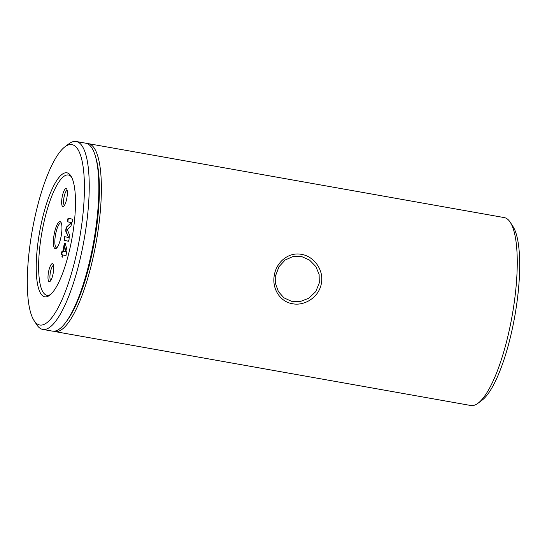 <?xml version="1.0" encoding="UTF-8"?>
<svg xmlns="http://www.w3.org/2000/svg" width="547" height="547" viewBox="0 0 547 547"><rect width="100%" height="100%" fill="white"/><g stroke="black" fill="none" stroke-linecap="round" stroke-linejoin="round"><path stroke-width="0.82" d="M319.263 283.038L319.12 274.389L315.797 266.505L309.623 260.153L301.923 256.68L293.124 256.502L285.219 259.941L279.004 266.676L275.736 275.298L275.654 283.886L278.396 291.606L283.961 297.841L291.394 301.26L300.344 301.493L308.857 298.211L315.742 291.606L319.263 283.038M274.348 275.073C276.502 261.76 288.912 251.825 301.472 254.362C314.108 256.276 324.091 270.252 321.356 283.428C319.236 296.768 305.048 306.265 292.501 303.735C279.818 301.78 271.688 288.283 274.348 275.073L275.736 275.298M66.837 198.13A9.162 2.4 100.1 0 1 63.596 206.376A9.162 2.4 100.1 0 1 62.16 197.029A9.162 2.4 100.1 0 1 66.679 189.009A9.162 2.4 100.1 0 1 66.837 198.13M67.144 190.315A7.637 1.997 -79.9 0 0 63.999 197.378A7.637 1.997 -79.9 0 0 64.478 205.31M53.182 273.24A9.162 2.4 100.1 0 1 49.941 281.486A9.162 2.4 100.1 0 1 48.505 272.139A9.162 2.4 100.1 0 1 53.032 264.119A9.162 2.4 100.1 0 1 53.182 273.24M53.49 265.425A7.637 1.997 -79.9 0 0 50.351 272.488A7.637 1.997 -79.9 0 0 50.823 280.42M67.117 172.845A62.987 16.492 100.1 0 1 70.871 175.908A62.987 16.492 100.1 0 1 72.095 237.699A62.987 16.492 100.1 0 1 49.654 295.284A62.987 16.492 100.1 0 1 44.594 296.775A62.987 16.492 100.1 0 1 39.787 231.012A62.987 16.492 100.1 0 1 67.117 172.845M71.534 177.05A61.079 15.993 -79.9 0 0 68.594 175.047A61.079 15.993 -79.9 0 0 42.085 231.449A61.079 15.993 -79.9 0 0 46.748 295.223A61.079 15.993 -79.9 0 0 50.666 294.436M54.167 234.307A13.743 3.597 -79.9 0 0 56.314 248.331A13.743 3.597 -79.9 0 0 61.175 235.962A13.743 3.597 -79.9 0 0 60.949 222.28A13.743 3.597 -79.9 0 0 54.167 234.307M61.326 223.073A12.595 3.296 -79.9 0 0 60.963 222.923A12.595 3.296 -79.9 0 0 55.548 234.567A12.595 3.296 -79.9 0 0 56.553 247.729A12.595 3.296 -79.9 0 0 56.943 247.716M72.238 144.681A91.616 23.986 -79.9 0 0 64.881 146.849A91.616 23.986 -79.9 0 0 32.239 230.615A91.616 23.986 -79.9 0 0 34.017 320.494A91.616 23.986 -79.9 0 0 39.48 324.945A91.616 23.986 -79.9 0 0 79.233 240.331A91.616 23.986 -79.9 0 0 72.238 144.681M64.881 146.849L68.888 143.834A95.438 24.984 100.1 0 1 76.19 141.495A95.438 24.984 100.1 0 1 76.546 141.57A95.438 24.984 100.1 0 1 83.958 240.523A95.438 24.984 100.1 0 1 42.782 329.417A95.438 24.984 100.1 0 1 42.42 329.342A95.438 24.984 100.1 0 1 36.738 324.706L34.017 320.494M53.688 331.229A95.438 24.984 -79.9 0 0 54.563 331.503A95.438 24.984 -79.9 0 0 54.919 331.578L470.81 405.505A95.438 24.984 -79.9 0 0 478.112 403.166A95.438 24.984 -79.9 0 0 512.115 315.913A95.438 24.984 -79.9 0 0 510.262 222.294A95.438 24.984 -79.9 0 0 504.58 217.658A95.438 24.984 -79.9 0 0 504.218 217.583L88.327 143.649A95.438 24.984 -79.9 0 0 87.048 143.553M42.782 329.417L52.409 331.126A95.438 24.984 -79.9 0 0 65.927 322.169A95.438 24.984 -79.9 0 0 93.708 241.542A95.438 24.984 -79.9 0 0 95.41 156.278A95.438 24.984 -79.9 0 0 86.173 143.28A95.438 24.984 -79.9 0 0 85.811 143.205L76.19 141.495M54.919 331.578A95.438 24.984 -79.9 0 0 96.101 242.677A95.438 24.984 -79.9 0 0 88.682 143.724A95.438 24.984 -79.9 0 0 88.327 143.649M63.698 251.388L64.649 246.143L65.92 251.887L63.698 251.388M65.92 251.887L64.649 246.143M66.276 251.976L65.913 251.914M65.996 255.654L63.042 254.977L62.242 257.097L61.955 256.44L62.255 254.793L62.618 254.854L61.763 254.656L62.413 251.066M62.255 254.793L61.401 254.587L61.585 252.741L62.05 250.998L63.267 251.264L64.621 243.853L65.223 243.087M62.604 257.158L62.618 254.854M61.955 256.44L62.317 256.509M61.401 254.587L61.763 254.656M61.585 252.741L61.948 252.803M62.905 251.203L64.252 243.784L64.621 243.853M64.252 243.784L64.861 243.025L65.408 243.668L66.966 250.3L65.961 255.668L63.042 254.977M62.741 256.625L62.324 257.111M64.19 238.396L64.669 236.646L68.601 237.542L65.695 231.039L65.893 229.036L66.406 227.121L71.308 222.663L67.384 221.733L68.033 218.144L72.354 219.162L72.484 220.687L70.939 226.007L67.281 229.549L69.373 234.567L69.004 239.839L68.341 241.254L64.02 240.236L64.19 238.396L64.553 238.458L65.031 236.707M68.594 237.569L66.057 231.107L66.255 229.097L66.768 227.19L71.671 222.725L67.746 221.795L68.396 218.205M68.601 237.542L68.963 237.603M65.695 231.039L66.057 231.107M65.893 229.036L66.255 229.097M66.406 227.121L66.768 227.19M71.301 222.691L71.664 222.752M71.308 222.663L71.671 222.725M67.384 221.733L67.746 221.795M67.554 219.894L67.917 219.956M68.416 241.254L64.382 240.297L64.553 238.458M64.02 240.236L64.382 240.297M510.262 222.294L512.983 226.506A91.616 23.986 100.1 0 1 514.761 316.385A91.616 23.986 100.1 0 1 482.119 400.151L478.112 403.166M65.927 322.169L67.254 320.351A93.147 24.383 -79.9 0 0 94.378 241.658A93.147 24.383 -79.9 0 0 96.04 158.445L95.41 156.278"/></g></svg>
